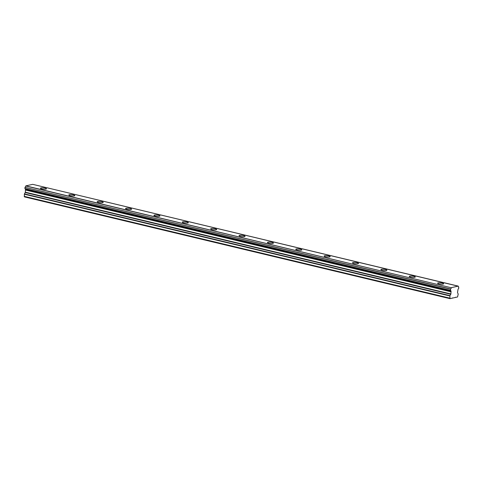 <?xml version="1.0" encoding="UTF-8"?>
<svg xmlns="http://www.w3.org/2000/svg" width="483" height="483" viewBox="0 0 483 483"><rect width="100%" height="100%" fill="white"/><g stroke="black" fill="none" stroke-linecap="round" stroke-linejoin="round"><path stroke-width="0.72" d="M438.92 283.865A3.031 0.646 5.4 0 0 442.005 284.185A3.031 0.646 5.4 0 0 443.642 283.769A3.031 0.646 5.4 0 0 442.343 283.098A3.031 0.646 5.4 0 0 439.252 282.778A3.031 0.646 5.4 0 0 437.616 283.195A3.031 0.646 5.4 0 0 438.92 283.865M41.755 188.883A3.031 0.646 5.4 0 0 44.841 189.203A3.031 0.646 5.4 0 0 46.483 188.787A3.031 0.646 5.4 0 0 45.179 188.116A3.031 0.646 5.4 0 0 42.093 187.796A3.031 0.646 5.4 0 0 40.451 188.213A3.031 0.646 5.4 0 0 41.755 188.883M70.126 195.663A3.031 0.646 5.4 0 0 73.211 195.989A3.031 0.646 5.4 0 0 74.853 195.567A3.031 0.646 5.4 0 0 73.549 194.903A3.031 0.646 5.4 0 0 70.464 194.583A3.031 0.646 5.4 0 0 68.821 194.999A3.031 0.646 5.4 0 0 70.126 195.663M98.49 202.449A3.031 0.646 5.4 0 0 101.581 202.769A3.031 0.646 5.4 0 0 103.217 202.353A3.031 0.646 5.4 0 0 101.919 201.689A3.031 0.646 5.4 0 0 98.828 201.363A3.031 0.646 5.4 0 0 97.192 201.785A3.031 0.646 5.4 0 0 98.49 202.449M126.86 209.236A3.031 0.646 5.4 0 0 129.945 209.556A3.031 0.646 5.4 0 0 131.587 209.139A3.031 0.646 5.4 0 0 130.283 208.469A3.031 0.646 5.4 0 0 127.198 208.149A3.031 0.646 5.4 0 0 125.556 208.565A3.031 0.646 5.4 0 0 126.86 209.236M155.23 216.022A3.031 0.646 5.4 0 0 158.315 216.342A3.031 0.646 5.4 0 0 159.958 215.919A3.031 0.646 5.4 0 0 158.653 215.255A3.031 0.646 5.4 0 0 155.568 214.935A3.031 0.646 5.4 0 0 153.926 215.352A3.031 0.646 5.4 0 0 155.23 216.022M183.6 222.802A3.031 0.646 5.4 0 0 186.686 223.128A3.031 0.646 5.4 0 0 188.328 222.705A3.031 0.646 5.4 0 0 187.024 222.041A3.031 0.646 5.4 0 0 183.938 221.715A3.031 0.646 5.4 0 0 182.296 222.138A3.031 0.646 5.4 0 0 183.6 222.802M211.965 229.588A3.031 0.646 5.4 0 0 215.056 229.908A3.031 0.646 5.4 0 0 216.692 229.491A3.031 0.646 5.4 0 0 215.394 228.821A3.031 0.646 5.4 0 0 212.303 228.501A3.031 0.646 5.4 0 0 210.666 228.924A3.031 0.646 5.4 0 0 211.965 229.588M240.335 236.374A3.031 0.646 5.4 0 0 243.42 236.694A3.031 0.646 5.4 0 0 245.062 236.278A3.031 0.646 5.4 0 0 243.758 235.607A3.031 0.646 5.4 0 0 240.673 235.287A3.031 0.646 5.4 0 0 239.031 235.704A3.031 0.646 5.4 0 0 240.335 236.374M268.705 243.154A3.031 0.646 5.4 0 0 271.79 243.48A3.031 0.646 5.4 0 0 273.432 243.058A3.031 0.646 5.4 0 0 272.128 242.394A3.031 0.646 5.4 0 0 269.043 242.074A3.031 0.646 5.4 0 0 267.401 242.49A3.031 0.646 5.4 0 0 268.705 243.154M297.075 249.94A3.031 0.646 5.4 0 0 300.16 250.26A3.031 0.646 5.4 0 0 301.803 249.844A3.031 0.646 5.4 0 0 300.498 249.18A3.031 0.646 5.4 0 0 297.413 248.854A3.031 0.646 5.4 0 0 295.771 249.276A3.031 0.646 5.4 0 0 297.075 249.94M325.439 256.727A3.031 0.646 5.4 0 0 328.531 257.047A3.031 0.646 5.4 0 0 330.167 256.63A3.031 0.646 5.4 0 0 328.869 255.96A3.031 0.646 5.4 0 0 325.777 255.64A3.031 0.646 5.4 0 0 324.141 256.056A3.031 0.646 5.4 0 0 325.439 256.727M353.81 263.513A3.031 0.646 5.4 0 0 356.901 263.833A3.031 0.646 5.4 0 0 358.537 263.416A3.031 0.646 5.4 0 0 357.233 262.746A3.031 0.646 5.4 0 0 354.148 262.426A3.031 0.646 5.4 0 0 352.505 262.843A3.031 0.646 5.4 0 0 353.81 263.513M382.18 270.293A3.031 0.646 5.4 0 0 385.265 270.619A3.031 0.646 5.4 0 0 386.907 270.196A3.031 0.646 5.4 0 0 385.603 269.532A3.031 0.646 5.4 0 0 382.518 269.212A3.031 0.646 5.4 0 0 380.876 269.629A3.031 0.646 5.4 0 0 382.18 270.293M410.55 277.079A3.031 0.646 5.4 0 0 413.635 277.399A3.031 0.646 5.4 0 0 415.277 276.982A3.031 0.646 5.4 0 0 413.973 276.318A3.031 0.646 5.4 0 0 410.888 275.992A3.031 0.646 5.4 0 0 409.246 276.415A3.031 0.646 5.4 0 0 410.55 277.079M450.422 290.295L24.887 188.527L450.452 290.404L450.609 288.955A1.238 0.664 103.4 0 0 451.303 287.765L25.853 185.87L32.711 184.343L458.24 286.111L451.388 287.639M24.929 188.642L450.464 290.404A1.238 0.664 103.4 0 1 450.542 290.416A1.238 0.664 103.4 0 1 450.965 291.309L25.436 189.541L450.965 291.309M449.987 298.657L24.458 196.889L24.349 194.202L449.884 295.97L449.987 298.657L457.57 296.967L458.198 294.117L457.516 292.487L457.969 289.752A1.238 0.664 103.4 0 1 458.663 288.58L458.651 287.089M32.747 184.349L458.307 286.208A1.238 0.664 103.4 0 0 458.723 287.119A1.238 0.664 103.4 0 0 458.802 287.125L458.808 287.125M450.977 291.382L450.911 293.96L449.981 295.656L24.452 193.888L24.349 194.202M449.884 295.97L449.981 295.656M24.452 193.888L25.382 192.192L25.448 189.614M25.436 189.541A1.238 0.664 103.4 0 0 25.086 188.678M24.887 188.527L25.001 187.326L450.536 289.094M450.609 288.955L25.001 187.326M25.08 187.187A1.238 0.664 103.4 0 0 25.768 185.997L25.853 185.87M25.581 190.054L451.116 291.823M449.679 298.108L24.15 196.339M452.48 297.896L452.921 298.005M455.656 297.19L456.103 297.293M25.539 189.777L451.068 291.545M25.768 185.997L451.303 287.765M450.911 293.96L25.382 192.192M25.279 192.506L450.814 294.268"/></g></svg>
